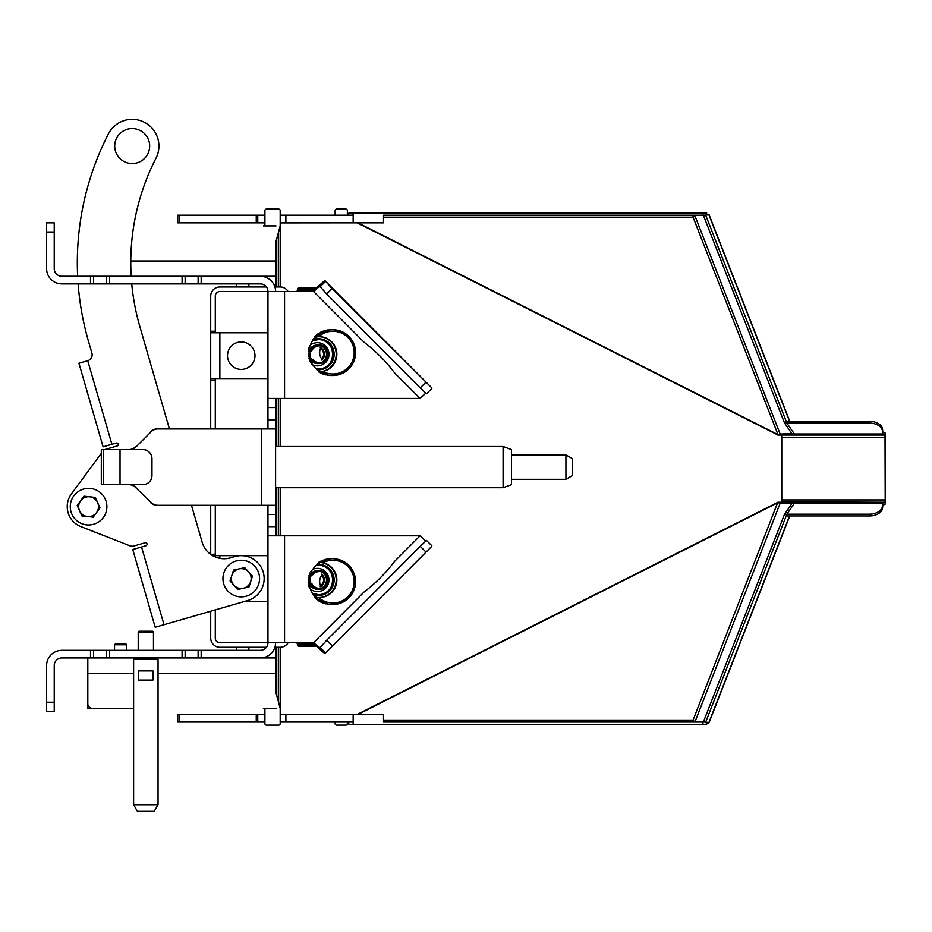 <?xml version="1.0" encoding="UTF-8"?>
<svg xmlns="http://www.w3.org/2000/svg" width="932" height="932" viewBox="0 0 932 932"><rect width="100%" height="100%" fill="white"/><g stroke="black" fill="none" stroke-linecap="round" stroke-linejoin="round"><path stroke-width="1.4" d="M316.041 368.769L316.041 368.769A14.737 14.679 90 0 0 316.775 368.886L316.437 369.119M314.818 337.873L314.34 337.873A22.904 22.811 90 0 0 313.793 338.549A0.769 0.757 -90 0 1 314.061 339.365L312.686 340.669L314.55 339.365A0.769 0.757 90 0 0 314.27 338.549A22.904 22.811 -90 0 1 314.818 337.873A0.769 0.757 90 0 0 315.995 336.941L318.651 336.732A17.557 17.487 -90 0 1 336.767 352.494A17.557 17.487 -90 0 1 322.891 371.472L321.528 371.693L322.029 372.823L320.305 372.823L319.676 371.693M318.651 336.732A21.378 21.296 -90 0 1 350.409 364.785A21.378 21.296 -90 0 1 322.891 371.472M318.616 370.412A0.769 0.757 -90 0 1 319 371.577A22.904 22.811 90 0 0 319.338 371.798L318.593 371.798A22.904 22.811 -90 0 0 318.989 372.054L320.317 371.798A22.904 22.811 90 0 0 320.713 372.054M321.528 371.693L320.969 371.693A0.769 0.757 90 0 0 320.585 371.74L321.132 371.74M319.361 363.597L317.614 363.597A9.308 9.273 90 0 1 310.205 359.88L311.87 359.88L313.56 361.546A9.308 9.273 90 0 0 328.635 354.277A9.308 9.273 90 0 0 311.987 348.626L310.915 350.292L309.238 350.292A9.308 9.273 90 0 1 317.614 344.968L319.361 344.968M310.286 351.912L308.247 351.853L309.04 350.735L310.705 350.735L310.286 351.912L308.643 351.912A9.308 9.273 90 0 1 309.04 350.735L308.294 350.98L308.445 349.465A22.904 22.811 -90 0 1 308.585 348.603L310.403 345.061A11.603 11.557 -90 0 1 327.097 360.626A11.603 11.557 -90 0 1 312.814 364.925L309.902 361.232A22.904 22.811 -90 0 1 309.599 360.416L310.041 359.647L311.87 359.88M310.205 359.88L309.599 360.416M309.902 361.232L309.657 360.416M310.612 362.571L310.263 361.162M311.195 363.305L311.987 364.156L311.195 363.305M310.041 345.586L309.669 346.203M309.133 347.217L308.748 348.615M308.445 349.465L308.597 348.603M308.48 349.465L309.238 350.292M318.593 371.798L319.327 371.74M320.317 371.798L319.816 371.798A22.904 22.811 -90 0 1 319.478 371.577A0.769 0.757 90 0 0 318.861 370.377A0.769 0.757 90 0 0 318.255 370.68A22.904 22.811 -90 0 1 317.579 370.132A0.769 0.757 90 0 0 317.754 369.748L317.264 368.944L317.276 369.748A21.984 21.902 -90 0 1 316.461 369.084M312.896 339.784L314.55 339.365A15.495 15.436 -90 0 1 334.075 352.645A15.495 15.436 -90 0 1 317.754 369.748L317.264 368.944A14.737 14.679 90 0 0 333.33 354.277A14.737 14.679 90 0 0 313.036 340.669L312.441 340.506M320.969 371.693A17.557 17.487 90 0 0 336.184 353.31A17.557 17.487 90 0 0 319.047 336.72M322.029 372.823A22.904 22.811 90 0 0 322.81 373.208L324.196 373.837A22.904 22.811 90 0 0 325 374.151L326.456 374.617A22.904 22.811 90 0 0 327.295 374.839L328.775 375.165A22.904 22.811 90 0 0 329.637 375.293L331.151 375.456A22.904 22.811 90 0 0 332.013 375.503L333.54 375.503A22.904 22.811 90 0 0 334.402 375.456L335.916 375.293A22.904 22.811 90 0 0 336.767 375.165L338.258 374.839A22.904 22.811 90 0 0 339.097 374.617L340.541 374.151A22.904 22.811 90 0 0 341.357 373.837L342.743 373.208A22.904 22.811 90 0 0 343.512 372.823L344.828 372.054A22.904 22.811 90 0 0 345.562 371.577L346.786 370.68A22.904 22.811 90 0 0 347.461 370.132L348.591 369.119A22.904 22.811 90 0 0 349.209 368.501L350.222 367.359A22.904 22.811 90 0 0 350.77 366.684L351.667 365.449A22.904 22.811 90 0 0 352.145 364.715L352.902 363.398A22.904 22.811 90 0 0 353.298 362.618L353.915 361.232A22.904 22.811 90 0 0 354.218 360.416L354.696 358.96A22.904 22.811 90 0 0 354.917 358.121L355.232 356.63A22.904 22.811 90 0 0 355.372 355.768L355.535 354.253A22.904 22.811 90 0 0 355.57 353.379L355.57 351.853A22.904 22.811 90 0 0 355.535 350.98L355.372 349.465A22.904 22.811 90 0 0 355.232 348.603L354.917 347.112A22.904 22.811 90 0 0 354.696 346.273L354.218 344.817A22.904 22.811 90 0 0 353.915 344.001L353.298 342.603A22.904 22.811 90 0 0 352.902 341.834L352.145 340.506A22.904 22.811 90 0 0 351.667 339.784L350.77 338.549A22.904 22.811 90 0 0 350.222 337.873L349.209 336.732A22.904 22.811 90 0 0 348.591 336.114L347.461 335.101A22.904 22.811 90 0 0 346.786 334.553L345.562 333.656A22.904 22.811 90 0 0 344.828 333.178L343.512 332.409A22.904 22.811 90 0 0 342.743 332.013L341.357 331.396A22.904 22.811 90 0 0 340.541 331.081L339.097 330.615A22.904 22.811 90 0 0 338.258 330.382L336.767 330.068A22.904 22.811 90 0 0 335.916 329.928L334.402 329.777A22.904 22.811 90 0 0 333.54 329.73L332.013 329.73A22.904 22.811 90 0 0 331.151 329.777L329.637 329.928A22.904 22.811 90 0 0 328.775 330.068L327.295 330.382A22.904 22.811 90 0 0 326.456 330.615L325 331.081A22.904 22.811 90 0 0 324.196 331.396L322.81 332.013A22.904 22.811 90 0 0 322.029 332.409L320.713 333.178A22.904 22.811 90 0 0 319.991 333.656L318.756 334.553A22.904 22.811 90 0 0 318.08 335.101L316.95 336.114A22.904 22.811 90 0 0 316.344 336.732L315.505 336.941A0.769 0.757 -90 0 1 315.074 338.013M319.14 371.122A21.984 21.902 -90 0 1 318.348 370.587M316.134 368.792A21.984 21.902 -90 0 1 312.814 364.925M310.403 345.061A21.984 21.902 -90 0 1 312.604 340.623M313.187 339.784A21.984 21.902 -90 0 1 313.979 338.747M314.725 337.873A21.984 21.902 -90 0 1 315.54 337.011M319.816 371.798A17.557 17.487 90 0 0 320.585 371.74M317.276 369.748A0.769 0.757 -90 0 1 317.101 370.132A22.904 22.811 90 0 0 317.777 370.68L318.255 370.68M310.426 351.993L310.869 350.77L311.684 350.956A21.378 21.296 -90 0 1 311.987 348.626M311.684 350.956A8.4 8.365 -90 0 1 323.928 347.24A8.4 8.365 -90 0 1 325.489 359.997A8.4 8.365 -90 0 1 312.709 359.356L311.905 359.647M313.56 361.546A21.378 21.296 -90 0 1 312.709 359.356M320.305 372.823A22.904 22.811 -90 0 0 321.074 373.208L323.555 372.777M324.196 373.837L322.46 373.837A22.904 22.811 -90 0 0 323.276 374.151L325.792 373.627M326.456 374.617L324.72 374.617A22.904 22.811 -90 0 0 325.559 374.839L327.015 374.839M327.05 375.165A22.904 22.811 -90 0 0 327.901 375.293L329.404 375.293M332.013 375.503L330.289 375.503A22.904 22.811 -90 0 1 329.415 375.456M335.229 374.629L335.916 375.293L334.413 375.293M337.582 374.256L338.258 374.839L336.802 374.839M339.889 373.627L340.541 374.151L339.143 374.151M342.114 372.777L342.743 373.208L341.415 373.208M344.234 371.682L344.828 372.054L343.582 372.054M346.238 370.377L345.644 370.68M345.644 334.553L346.238 334.856M343.582 333.178L344.828 333.178L344.234 333.551M341.415 332.013L342.743 332.013L342.114 332.456M339.143 331.081L340.541 331.081L339.889 331.594M336.802 330.382L338.258 330.382L337.582 330.977M334.413 329.928L335.916 329.928L335.229 330.604M333.54 329.73L332.013 329.73L333.54 329.73M329.404 329.928L327.901 329.928A22.904 22.811 -90 0 0 327.05 330.068L325.559 330.382A22.904 22.811 -90 0 0 324.72 330.615L326.456 330.615M325.792 331.594L323.276 331.081A22.904 22.811 -90 0 0 322.46 331.396L324.196 331.396M323.555 332.456L321.074 332.013A22.904 22.811 -90 0 0 320.305 332.409L322.029 332.409M321.423 333.551L318.989 333.178A22.904 22.811 -90 0 0 318.255 333.656L319.991 333.656M319.42 334.856L317.031 334.553L318.255 333.656M317.556 336.359L315.226 336.114L316.356 335.101A22.904 22.811 -90 0 1 317.031 334.553M321.691 362.338A9.157 9.122 90 0 0 321.691 346.215M332.013 329.73L330.289 329.73A22.904 22.811 -90 0 0 329.415 329.777M316.356 335.101L318.08 335.101M314.608 336.732A22.904 22.811 -90 0 1 315.226 336.114M308.247 351.853A22.904 22.811 -90 0 1 308.294 350.98M322.46 373.837L322.402 373.208M320.235 333.178L320.305 332.409M322.402 332.013L322.46 331.396M311.23 358.937L309.587 358.937A9.308 9.273 90 0 1 309.144 358.074L310.775 358.074L311.463 359.006L310.915 358.005L309.144 358.074M311.463 359.006L309.121 358.96L309.005 358.121M309.121 358.96A22.904 22.811 -90 0 1 308.9 358.121M310.17 353.356L309.983 353.554A22.904 22.811 90 0 0 310.018 354.253L310.17 353.356L308.247 353.379A22.904 22.811 -90 0 0 308.294 354.253L310.076 354.242M309.983 353.554L308.247 353.379M308.375 353.554A9.308 9.273 90 0 1 308.387 353.379L309.995 353.379M310.181 355.768L308.445 355.768L310.181 355.768A22.904 22.811 90 0 0 310.309 356.63L310.228 355.756M310.309 356.63L308.585 356.63A22.904 22.811 -90 0 1 308.445 355.768M511.47 454.898L565.922 454.898L565.922 479.328L511.47 479.328M565.922 454.898L572.539 458.719L572.539 475.506L565.922 479.328M105.433 499.482A18.325 18.325 0 0 1 86.373 524.844A18.325 18.325 0 0 1 73.943 495.649A18.325 18.325 0 0 1 105.433 499.482M97.662 502.651L99.98 507.893L96.59 512.518A9.926 9.926 0 0 0 89.647 496.791L95.344 497.408L97.662 502.651M93.212 517.144L87.515 516.526A9.926 9.926 0 0 0 96.59 512.518L93.212 517.144M81.818 515.909L79.511 510.666A9.926 9.926 0 0 0 87.515 516.526L81.818 515.909M80.571 500.81L83.95 496.185L89.647 496.791A9.926 9.926 0 0 0 79.511 510.666L77.193 505.435L80.571 500.81M133.893 546.012L145.101 542.774L133.893 546.012A6.105 6.105 0 0 1 129.967 545.826L80.781 526.557L129.967 545.826M145.951 545.709A1.526 1.526 0 0 0 146.988 543.822A1.526 1.526 0 0 0 145.101 542.774A1.526 1.526 0 0 1 146.988 543.822A1.526 1.526 0 0 1 145.951 545.709L132.752 549.519L155.201 627.259L132.752 549.519M117.129 445.974A1.526 1.526 0 0 0 118.178 444.086A1.526 1.526 0 0 0 116.29 443.038A1.526 1.526 0 0 1 118.178 444.086A1.526 1.526 0 0 1 117.129 445.974L105.922 449.212A6.105 6.105 0 0 0 105.013 449.562M111.887 444.308L87.736 360.707L78.94 363.247L103.091 446.847L116.29 443.038M101.308 453.348L71.38 493.983L101.308 453.348M191.479 505.284L202.139 542.191A22.904 22.904 0 0 0 230.495 557.837L234.899 556.555A22.904 22.904 0 0 1 263.255 572.201A22.904 22.904 0 0 1 247.609 600.558L164.009 624.708L210.714 611.217L210.714 638.105A9.157 9.157 0 0 0 219.87 647.262L266.435 647.262M275.604 535.818L275.604 526.65L267.962 526.65L267.962 642.684L219.87 642.684A4.578 4.578 0 0 1 215.292 638.105L215.292 609.889L244.487 601.466L267.962 601.466M139.753 326.247A229.004 229.004 0 0 1 131.738 283.911A229.004 229.004 0 0 0 139.753 326.247L169.426 428.953M108.415 133.87A26.713 26.713 0 0 1 144.378 122.278A26.713 26.713 0 0 1 155.97 158.242A229.004 229.004 0 0 0 131.167 276.28A229.004 229.004 0 0 1 155.97 158.242A26.713 26.713 0 0 0 144.378 122.278A26.713 26.713 0 0 0 108.415 133.87A282.431 282.431 0 0 0 77.647 276.28M87.736 360.707A6.105 6.105 0 0 0 91.907 353.146A6.105 6.105 0 0 1 87.736 360.707M71.38 493.983A21.378 21.378 0 0 0 80.781 526.557M78.125 283.911A282.431 282.431 0 0 0 88.424 341.077L91.907 353.146M141.548 546.979L164.009 624.708L155.201 627.259M103.091 446.847L78.94 363.247M142.2 131.727A17.475 17.475 0 0 1 139.602 161.888A17.475 17.475 0 0 1 114.776 144.553A17.475 17.475 0 0 1 142.2 131.727M259.154 574.695A18.325 18.325 0 0 1 235.645 596.002A18.325 18.325 0 0 1 228.946 564.99A18.325 18.325 0 0 1 259.154 574.695M250.696 581.603L248.937 587.055L243.345 588.255A9.926 9.926 0 0 0 248.599 571.899L252.456 576.139L250.696 581.603M237.742 589.467L233.897 585.226A9.926 9.926 0 0 0 243.345 588.255L237.742 589.467M230.053 580.974L231.8 575.522A9.926 9.926 0 0 0 233.897 585.226L230.053 580.974M239.151 568.858L244.755 567.658L248.599 571.899A9.926 9.926 0 0 0 231.8 575.522L233.559 570.069L239.151 568.858M316.763 646.447L298.496 646.412M297.751 645.748L296.97 642.684M314.131 643.872L298.496 643.872L298.496 642.684M315.144 644.874L298.496 644.874L298.496 643.127L313.362 643.127M315.925 645.643L298.496 645.643L298.496 644.268L314.515 644.268M316.472 646.167L298.496 646.167L298.496 645.189L315.459 645.189M316.612 646.307L298.496 646.493L298.496 645.864L316.158 645.864M786.853 422.639L784.429 422.825L703.38 215.304L708.903 214.826A4.578 0.769 -21.3 0 0 709.007 214.546A4.578 0.769 -21.3 0 0 708.565 214.395L706.654 214.395M288.116 291.553A9.157 9.157 0 0 0 280.183 286.974L280.194 222.911L348.848 222.853M288.116 642.684A9.157 9.157 0 0 1 280.183 647.262L280.194 714.378L348.848 714.436M781.703 502.232L777.812 502.232L693.07 720.098L693.746 720.809M782.577 434.021L781.68 435.477L781.68 501.8L882.965 502.232L794.181 502.232L794.402 503.303L786.818 514.196L869.451 514.196L869.568 515.955L786.946 515.955L786.818 514.196M358.005 222.853L777.999 434.627L693.07 217.191L694.724 215.304L780.154 434.044L777.812 435.058L781.703 435.058M280.183 222.853L285.891 222.853L285.891 215.21L353.158 215.21L353.158 212.927L348.952 212.927L348.521 215.21M694.293 215.875L692.826 216.865M706.654 214.616L706.654 212.927L702.949 212.927L702.949 215.21L383.518 215.21L694.794 215.21L693.746 216.469M694.899 215.21L703.404 215.304M780.154 434.044L794.076 433.508M276.047 692.919L276.023 647.262M276.047 535.818L276.023 487.727M276.047 446.51L276.023 398.418M276.023 286.974L276.047 241.306M278.342 701.47L278.342 647.262M278.342 535.818L278.342 487.727M278.342 446.51L278.342 398.418M278.342 286.974L278.342 232.767M786.515 422.138L705.466 214.616M702.949 215.21L703.66 215.21M784.429 422.825L792.014 433.869A9.157 2.679 71.7 0 0 792.2 434.126M353.158 212.927L702.949 212.927M353.158 215.21L353.158 222.853L285.891 222.853M383.518 215.21L383.518 222.853L353.158 222.853M786.853 514.639L784.429 514.452L703.38 721.974L708.903 722.451A4.578 0.769 21.3 0 1 709.007 722.743A4.578 0.769 21.3 0 1 708.565 722.894L706.654 722.894M280.183 722.067L285.891 722.067L285.891 714.436L353.158 714.436L353.158 724.362L348.952 724.362L348.521 722.067M694.293 721.415L692.826 720.413M706.654 722.661L706.654 724.362L702.949 724.362L702.949 722.067L383.518 722.067L694.794 722.067L693.07 720.098L694.724 721.985L703.404 721.985M694.899 722.067L780.154 503.233L777.999 502.651L358.005 714.436M780.154 503.233L794.076 503.769M786.515 515.14L705.466 722.661M702.949 722.067L703.66 722.067M784.429 514.452L792.014 503.408A9.157 2.679 -71.7 0 1 792.2 503.152M353.158 724.362L702.949 724.362M353.158 714.436L383.518 714.436L383.518 722.067M285.891 714.436L280.183 714.436M264.909 714.436L177.767 714.436L177.767 722.067L264.909 722.067M353.158 722.067L285.891 722.067M285.891 215.21L280.183 215.21M264.909 215.21L177.767 215.21L177.767 222.853L264.909 222.853M869.568 515.955A12.209 7.817 -4 0 0 882.534 508.103L882.965 504.515L885.016 504.515L885.4 499.936L885.4 437.341L885.016 432.763L882.837 432.227L882.709 433.986L882.534 429.174L882.837 432.227M781.68 435.477L781.773 434.032M882.534 429.174A12.209 7.817 -176 0 0 869.568 421.334L869.451 423.081L786.818 423.081L794.402 433.986L794.181 435.058L885.016 435.058L885.202 499.936L885.016 502.232L882.965 502.232L882.406 506.344A12.209 7.817 176 0 1 869.451 514.196M885.202 437.341L781.762 437.341L781.762 499.936L885.202 499.936M781.773 503.257L781.68 501.8M782.577 503.268L782.577 502.232M794.181 433.671L794.181 435.058L782.577 435.058M869.451 423.081A12.209 7.817 4 0 1 882.406 430.933M882.965 435.058L882.709 433.986L794.402 433.986M869.568 421.334L786.946 421.334L786.818 423.081M794.181 503.618L794.181 502.232M335.136 215.21L335.136 210.632A1.526 1.526 0 0 1 336.662 209.106L345.83 209.106A1.526 1.526 0 0 1 347.356 210.632L347.356 215.21M130.76 261.018L275.604 261.018L275.604 243.194A1.526 1.526 0 0 1 275.651 242.798L280.124 226.092A1.526 1.526 0 0 0 280.183 225.695L280.183 210.632A1.526 1.526 0 0 0 278.656 209.106L266.435 209.106A1.526 1.526 0 0 0 264.909 210.632L264.909 224.379A1.526 1.526 0 0 1 263.383 225.905L276.023 225.905M275.604 254.914A1.526 1.526 0 0 1 276.023 253.854M275.604 261.018L275.604 276.28L198.12 276.28L198.12 283.911L185.142 283.911L185.142 276.28L198.12 276.28M335.136 722.067L335.136 723.593A1.526 1.526 0 0 0 336.662 725.119L345.83 725.119A1.526 1.526 0 0 0 347.356 723.593L347.356 722.067M275.604 679.323A1.526 1.526 0 0 0 276.023 680.372M87.818 657.945L87.818 708.332L133.614 708.332L92.396 708.332A4.578 4.578 0 0 1 87.818 703.742L87.818 673.219L133.614 673.219M158.044 673.219L275.604 673.219L275.604 691.031A1.526 1.526 0 0 0 275.651 691.428L280.124 708.134A1.526 1.526 0 0 1 280.183 708.53L280.183 723.593A1.526 1.526 0 0 1 278.656 725.119L266.435 725.119A1.526 1.526 0 0 1 264.909 723.593L264.909 709.858A1.526 1.526 0 0 0 263.383 708.332L276.023 708.332M198.12 657.945L185.142 657.945L185.142 650.315L198.12 650.315L198.12 657.945L275.604 657.945L275.604 673.219M133.614 804.77L158.044 804.77L158.044 659.472L133.614 659.472L133.614 804.77L137.435 811.376L154.234 811.376L158.044 804.77M152.953 670.923L152.953 680.08L138.717 680.08L138.717 670.923L152.953 670.923M158.044 659.472L157.287 658.714L134.383 658.714L133.614 659.472M145.835 631.232L138.961 631.232L138.204 631.989L153.465 631.989L152.708 631.232L145.835 631.232M267.962 526.65L267.962 514.441L275.604 514.441L275.604 398.418M267.962 505.284L267.962 514.441M275.604 419.784L267.962 419.784L267.962 428.953M267.962 419.784L267.962 407.575L275.604 407.575M198.12 283.911L260.331 283.911A7.631 7.631 0 0 1 267.962 291.553L267.962 407.575M275.604 526.65L275.604 514.441M201.172 657.945L201.172 650.315L260.331 650.315A7.631 7.631 0 0 0 267.962 642.684L313.595 642.684L364.097 591.983A156.483 155.889 -90 0 0 394.527 561.437C385.813 573.04 375.678 583.222 364.097 591.983M260.331 657.945A15.261 15.261 0 0 0 275.604 642.684M275.604 291.553A15.261 15.261 0 0 0 260.331 276.28M93.549 650.315L61.862 650.315A15.261 15.261 0 0 0 46.6 665.576L46.6 711.384L54.231 711.384L54.231 665.576A7.631 7.631 0 0 1 61.862 657.945L93.549 657.945L93.549 650.315L106.516 650.315L106.516 657.945L93.549 657.945M54.231 232.01L54.231 222.853L46.6 222.853L46.6 232.01L54.231 232.01L54.231 268.649A7.631 7.631 0 0 0 61.862 276.28L90.497 276.28L90.497 283.911L93.549 283.911L93.549 276.28L106.516 276.28L106.516 283.911L93.549 283.911M46.6 232.01L46.6 268.649A15.261 15.261 0 0 0 61.862 283.911L90.497 283.911M267.962 535.818L420.052 535.818L425.703 541.003M425.703 393.222L420.052 398.418L267.962 398.418M215.292 428.953L215.292 380.093L210.714 380.093L210.714 331.244L215.292 331.244L215.292 296.131A4.578 4.578 0 0 1 219.87 291.553L313.595 291.553L319.664 286.159L326.666 293.976L332.083 288.594L325.082 280.8A15.261 0.944 -44.9 0 0 325.07 280.777A15.261 0.944 -44.9 0 0 312.931 291.553M312.931 642.684A15.261 0.944 -135.1 0 0 325.07 653.46L431.551 546.571A15.261 0.944 44.9 0 1 431.528 546.583A15.261 0.944 44.9 0 1 431.516 546.606M332.083 645.631L326.666 640.261L319.664 648.066L313.595 642.684M319.676 648.055L325.082 653.437A15.261 0.944 -135.1 0 0 325.082 653.437L431.551 546.571M325.07 280.777L431.528 387.642A15.261 0.944 135.1 0 1 431.528 387.642A15.261 0.944 135.1 0 1 431.551 387.665L332.083 288.594M129.618 449.562A9.157 9.122 90 0 0 136.072 446.871L151.264 431.632A9.157 9.122 -90 0 1 157.706 428.953L275.604 428.953M275.604 505.284L157.706 505.284A9.157 9.122 -90 0 1 151.264 502.593L135.408 487.354L151.264 502.593M157.706 428.953L157.042 428.953A9.157 9.122 90 0 0 150.588 431.632M101.367 449.562L142.852 449.562A9.157 9.122 -90 0 1 151.974 458.719L151.974 475.506A9.157 9.122 -90 0 1 142.852 484.675L101.308 484.675L101.308 449.562L101.367 484.675M426.448 540.432L420.227 546.338L425.644 551.721M326.666 640.261L420.227 546.338M425.644 382.504L420.227 387.887L426.448 393.793M420.227 387.887L326.666 293.976M135.408 446.871A9.157 9.122 -90 0 1 128.954 449.562M151.264 431.632L136.072 446.871M136.072 487.354A9.157 9.122 90 0 0 129.618 484.675M128.954 484.675A9.157 9.122 -90 0 1 135.408 487.354M150.588 502.593A9.157 9.122 90 0 0 157.042 505.284L157.706 505.284M106.516 657.945L185.142 657.945M109.58 657.945L109.58 650.315L106.516 650.315M109.58 650.315L182.09 650.315L182.09 657.945M185.142 650.315L182.09 650.315M201.172 650.315L198.12 650.315M185.142 276.28L106.516 276.28M106.516 283.911L185.142 283.911M93.549 276.28L90.497 276.28M364.097 342.254A156.483 155.889 -90 0 1 394.527 372.8C385.813 361.197 375.678 351.014 364.097 342.254L313.595 291.553M280.183 647.262L274.893 647.262M210.714 554.389L215.292 554.132L215.292 505.284M215.292 554.132L215.292 555.658M215.292 331.244L215.292 332.771M215.292 378.567L215.292 380.093M210.714 554.132L210.714 505.284M210.714 428.953L210.714 380.093M266.435 286.974L219.87 286.974A9.157 9.157 0 0 0 210.714 296.131L210.714 331.244M212.682 555.658L267.962 555.658M503.082 446.51L511.47 449.562L511.47 484.675L503.082 487.727L503.082 446.51L275.604 446.51M296.97 291.553L297.739 288.501M298.496 287.732L316.752 287.79M316.589 287.953L298.496 287.79L316.449 288.081M316.123 288.396L298.496 288.081L315.89 288.629M315.4 289.095L298.496 288.629L298.496 289.409L315.086 289.409M314.457 290.027L298.496 290.027L298.496 289.409L298.496 290.423L314.049 290.423M313.292 291.18L298.496 291.18L298.496 290.423L298.496 291.553M280.183 286.974L274.893 286.974M267.962 378.567L210.714 378.567M210.714 332.771L267.962 332.771M241.248 369.41A13.735 13.735 0 0 1 229.354 348.801A13.735 13.735 0 0 1 253.143 348.801A13.735 13.735 0 0 1 241.248 369.41M120.647 643.593L115.708 643.593L114.531 644.769L126.752 644.769L125.575 643.593L120.647 643.593M321.761 575.254L321.75 574.124A7.631 7.607 -90 0 1 320.212 586.787L320.48 585.715A10.683 10.648 -90 0 1 321.761 575.254A6.874 6.839 90 0 1 320.48 585.715M275.604 399.945L275.755 398.418M321.761 358.983A6.874 6.839 90 0 0 320.48 348.51L320.212 347.438A7.631 7.607 -90 0 1 321.75 360.102L321.761 358.983A10.683 10.648 -90 0 1 320.48 348.51M310.228 578.469L310.414 577.619L308.585 577.607A22.904 22.811 -90 0 0 308.445 578.457L310.228 578.469L308.445 578.457M310.309 577.607A22.904 22.811 90 0 0 310.181 578.457M316.437 565.118L316.775 565.34A14.737 14.679 90 0 0 316.041 565.456L316.775 565.34L316.041 565.456M320.713 562.171A22.904 22.811 90 0 0 320.317 562.427L318.989 562.171A22.904 22.811 -90 0 0 318.593 562.427L319.338 562.427A22.904 22.811 90 0 0 319 562.648A0.769 0.757 -90 0 1 318.616 563.813M319.676 562.544L320.305 561.413L322.029 561.413L321.528 562.544L322.891 562.753A21.378 21.296 -90 0 1 346.972 597.657A21.378 21.296 -90 0 1 318.651 597.494L316.344 597.494A22.904 22.811 90 0 0 316.95 598.111L317.556 597.866M321.132 562.497L320.585 562.497A0.769 0.757 90 0 0 320.969 562.544L321.528 562.544M317.031 599.684L319.991 600.581A22.904 22.811 90 0 0 320.713 601.058L318.989 601.058A22.904 22.811 -90 0 1 318.255 600.581L317.031 599.684A22.904 22.811 -90 0 1 316.356 599.136L315.226 598.111L316.95 598.111L318.08 599.136A22.904 22.811 90 0 0 318.756 599.684L319.42 599.381M322.029 601.816L320.305 601.816A22.904 22.811 -90 0 0 321.074 602.212L322.81 602.212A22.904 22.811 90 0 1 322.029 601.816L320.713 601.058L321.423 600.686M324.196 602.829L322.46 602.829A22.904 22.811 -90 0 0 323.276 603.144L325 603.144A22.904 22.811 90 0 1 324.196 602.829L322.81 602.212L323.555 601.769M326.456 603.621L324.72 603.621A22.904 22.811 -90 0 0 325.559 603.843L327.295 603.843A22.904 22.811 90 0 1 326.456 603.621L325 603.144L325.792 602.631M332.013 604.507L330.289 604.507A22.904 22.811 -90 0 1 329.415 604.46L327.901 604.297A22.904 22.811 -90 0 1 327.05 604.157L328.775 604.157A22.904 22.811 90 0 0 329.637 604.297L331.151 604.46A22.904 22.811 90 0 0 332.013 604.507L333.54 604.507A22.904 22.811 90 0 0 334.402 604.46L335.916 604.297A22.904 22.811 90 0 0 336.767 604.157L338.258 603.843A22.904 22.811 90 0 0 339.097 603.621L340.541 603.144A22.904 22.811 90 0 0 341.357 602.829L342.743 602.212A22.904 22.811 90 0 0 343.512 601.816L344.828 601.058A22.904 22.811 90 0 0 345.562 600.581L346.786 599.684A22.904 22.811 90 0 0 347.461 599.136L348.591 598.111A22.904 22.811 90 0 0 349.209 597.494L350.222 596.364A22.904 22.811 90 0 0 350.77 595.688L351.667 594.453A22.904 22.811 90 0 0 352.145 593.719L352.902 592.403A22.904 22.811 90 0 0 353.298 591.622L353.915 590.224A22.904 22.811 90 0 0 354.218 589.408L354.696 587.964A22.904 22.811 90 0 0 354.917 587.113L355.232 585.622A22.904 22.811 90 0 0 355.372 584.76L355.535 583.246A22.904 22.811 90 0 0 355.57 582.372L355.57 580.846A22.904 22.811 90 0 0 355.535 579.984L355.465 579.984M335.229 603.621L335.916 604.297L334.413 604.297M337.582 603.249L338.258 603.843L336.802 603.843M339.889 602.631L340.541 603.144L339.143 603.144M342.114 601.769L342.743 602.212L341.415 602.212M344.234 600.686L344.828 601.058L343.582 601.058M346.238 599.381L345.644 599.684M355.407 579.984L355.372 578.457A22.904 22.811 90 0 0 355.232 577.607L355.104 577.619M354.964 577.607L354.917 576.104A22.904 22.811 90 0 0 354.696 575.265L354.486 575.3M354.288 575.265L354.218 573.821A22.904 22.811 90 0 0 353.915 573.005L353.636 573.063M353.368 573.005L353.298 571.607A22.904 22.811 90 0 0 352.902 570.827L352.564 570.932M352.214 570.827L352.902 570.827L352.145 569.51A22.904 22.811 90 0 0 351.667 568.776L351.271 568.916M350.851 568.776L351.667 568.776L350.77 567.541A22.904 22.811 90 0 0 350.222 566.866L349.768 567.052M349.29 566.866L350.222 566.866L349.209 565.736A22.904 22.811 90 0 0 348.591 565.118L348.09 565.363M347.554 565.118L348.591 565.118L347.461 564.093A22.904 22.811 90 0 0 346.786 563.545L346.238 563.848M345.644 563.545L346.786 563.545L345.562 562.648A22.904 22.811 90 0 0 344.828 562.171L344.234 562.544M343.582 562.171L344.828 562.171L343.512 561.413A22.904 22.811 90 0 0 342.743 561.017L342.114 561.46M341.415 561.017L342.743 561.017L341.357 560.4A22.904 22.811 90 0 0 340.541 560.085L339.889 560.598M339.143 560.085L340.541 560.085L339.097 559.608A22.904 22.811 90 0 0 338.258 559.386L337.582 559.981M336.802 559.386L338.258 559.386L336.767 559.072A22.904 22.811 90 0 0 335.916 558.932L335.229 559.608M334.413 558.932L335.916 558.932L334.402 558.769A22.904 22.811 90 0 0 333.54 558.722L332.013 558.722A22.904 22.811 90 0 0 331.151 558.769L329.637 558.932A22.904 22.811 90 0 0 328.775 559.072L327.295 559.386A22.904 22.811 90 0 0 326.456 559.608L325 560.085A22.904 22.811 90 0 0 324.196 560.4L322.81 561.017A22.904 22.811 90 0 0 322.029 561.413M332.013 558.722L330.289 558.722A22.904 22.811 -90 0 0 329.415 558.769L327.901 558.932A22.904 22.811 -90 0 0 327.05 559.072L325.559 559.386A22.904 22.811 -90 0 0 324.72 559.608L326.456 559.608M325.792 560.598L323.276 560.085A22.904 22.811 -90 0 0 322.46 560.4L324.196 560.4M323.555 561.46L321.074 561.017A22.904 22.811 -90 0 0 320.305 561.413M310.612 571.654L312.814 569.312A21.984 21.902 -90 0 1 316.134 565.433M316.461 565.142A21.984 21.902 -90 0 1 317.276 564.454M318.348 563.65A21.984 21.902 -90 0 1 319.14 563.114M312.814 569.312A11.603 11.557 -90 0 1 325.28 588.453A11.603 11.557 -90 0 1 310.403 589.164L308.294 583.246A22.904 22.811 -90 0 1 308.247 582.372L310.426 582.244L310.705 583.502L309.04 583.502A9.308 9.273 90 0 1 308.643 582.314L308.247 582.372M315.54 597.226A21.984 21.902 -90 0 1 314.725 596.364M313.979 595.49A21.984 21.902 -90 0 1 313.187 594.453M312.604 593.602A21.984 21.902 -90 0 1 310.403 589.164M319.327 562.497L318.593 562.427M315.074 596.212A0.769 0.757 -90 0 1 315.505 597.296L314.608 597.494A22.904 22.811 -90 0 0 315.226 598.111M313.793 595.688A22.904 22.811 90 0 0 314.34 596.364L314.818 596.364A22.904 22.811 -90 0 1 314.27 595.688A0.769 0.757 90 0 0 314.55 594.872L313.024 593.556L312.896 594.453L314.061 594.872A0.769 0.757 -90 0 1 313.793 595.688L314.27 595.688M318.255 563.545L317.777 563.545A22.904 22.811 90 0 0 317.101 564.093A0.769 0.757 -90 0 1 317.276 564.489L316.915 565.281L317.754 564.489A0.769 0.757 90 0 0 317.579 564.093A22.904 22.811 -90 0 1 318.255 563.545A0.769 0.757 90 0 0 319.536 563.441A0.769 0.757 90 0 0 319.478 562.648A22.904 22.811 -90 0 1 319.816 562.427L320.317 562.427M312.441 593.719L313.024 593.556A14.737 14.679 90 0 0 333.33 579.949A14.737 14.679 90 0 0 317.264 565.281L317.754 564.489A15.495 15.436 -90 0 1 334.075 581.591A15.495 15.436 -90 0 1 314.55 594.872L312.896 594.453M320.585 562.497A17.557 17.487 90 0 0 319.816 562.427M311.87 574.357L310.205 574.357A9.308 9.273 90 0 1 317.614 570.64L319.361 570.64A9.308 9.273 90 0 0 313.56 572.679L311.87 574.357L310.205 574.357M308.48 584.76L309.238 583.933A9.308 9.273 90 0 0 317.614 589.269L319.361 589.269A9.308 9.273 90 0 0 328.635 579.949A9.308 9.273 90 0 0 319.361 570.64M309.133 587.009L308.748 585.611M309.669 588.022L310.041 588.64M310.263 573.063L309.657 573.821M308.294 583.246L308.341 582.372M309.238 583.933L310.915 583.933L311.987 585.599A9.308 9.273 90 0 0 319.361 589.269M308.643 582.314L310.286 582.314M316.519 597.296L315.995 597.296A0.769 0.757 90 0 0 314.818 596.364M319.047 597.505A17.557 17.487 90 0 0 336.184 580.916A17.557 17.487 90 0 0 320.969 562.544M322.891 562.753A17.557 17.487 -90 0 1 319.361 597.505A17.557 17.487 -90 0 1 318.651 597.494M309.599 573.821A22.904 22.811 -90 0 1 309.902 573.005M322.402 561.017L322.46 560.4M322.46 602.829L322.402 602.212M320.305 601.816L320.235 601.058M308.585 585.622A22.904 22.811 -90 0 1 308.445 584.76M311.905 574.578L312.709 574.869A21.378 21.296 -90 0 1 313.56 572.679M312.709 574.869A8.4 8.365 -90 0 1 325.489 574.228A8.4 8.365 -90 0 1 323.928 586.985A8.4 8.365 -90 0 1 311.684 583.269L310.869 583.455L310.426 582.244M321.691 588.01A9.157 9.122 90 0 0 321.691 571.887M311.987 585.599A21.378 21.296 -90 0 1 311.684 583.269M316.344 597.494L314.608 597.494M318.08 599.136L316.356 599.136M319.991 600.581L318.255 600.581M310.915 576.221L311.463 575.219L309.121 575.265L309.005 576.104L310.915 576.221L308.9 576.104A22.904 22.811 -90 0 1 309.121 575.265M311.463 575.219L310.775 576.151M309.144 576.151A9.308 9.273 90 0 1 309.587 575.289L311.23 575.289M310.17 580.881L308.375 580.683A9.308 9.273 90 0 0 308.387 580.857L310.17 580.881L310.076 579.984M308.375 580.683L309.995 580.857M308.247 580.846A22.904 22.811 -90 0 1 308.294 579.984L310.018 579.984A22.904 22.811 90 0 0 309.983 580.683M318.488 339.551A14.737 14.679 -90 0 1 332.992 354.277A14.737 14.679 -90 0 1 318.488 369.014M280.194 398.418L280.194 446.51M280.194 487.727L280.194 535.818M777.859 502.313L357.212 714.436M777.859 434.964L357.212 222.853M693.07 217.191L383.518 217.191M694.724 215.304L693.501 216.399M792.037 433.928L793.901 433.252M789.544 421.334L708.903 214.826M706.503 212.927L706.503 214.616M693.07 720.098L383.518 720.098M694.724 721.985L693.501 720.89M792.037 503.362L793.901 504.026M789.544 515.955L708.903 722.451M706.503 724.362L706.503 722.661M257.768 722.067L257.768 714.436M264.56 714.436L264.56 722.067M256.253 714.436L256.253 722.067M179.538 722.067L179.538 714.436M257.768 222.853L257.768 215.21M264.56 215.21L264.56 222.853M256.253 215.21L256.253 222.853M179.538 222.853L179.538 215.21M882.837 505.051L882.709 503.303L794.402 503.303M882.534 508.103L882.406 506.344M284.563 535.818L284.563 642.684M284.563 291.553L284.563 398.418M431.551 387.665L325.082 280.8L319.676 286.171M325.396 281.557L319.991 286.928M261.659 505.284L261.659 428.953M103.499 484.675L103.499 449.562M120.03 449.562L120.03 484.675M54.231 702.215L46.6 702.215M319.991 647.297L325.396 652.668M201.172 283.911L201.172 276.28M90.497 650.315L90.497 657.945M182.09 276.28L182.09 283.911M109.58 283.911L109.58 276.28M420.052 398.418L394.527 372.8M219.87 555.658L219.87 558.326M219.87 332.771L219.87 378.567M394.527 561.437L420.052 535.818M318.488 565.223A14.737 14.679 -90 0 1 332.992 579.949A14.737 14.679 -90 0 1 318.488 594.686M318.313 339.551C337.233 338.631 337.256 369.911 318.313 369.014M317.264 368.944L318.662 369.014M313.024 340.669L318.662 339.551M709.007 214.546L789.765 421.334M789.765 515.955L709.007 722.743M152.708 658.714L152.708 657.945M138.961 658.714L138.961 657.945M153.465 650.315L153.465 631.989M138.204 650.315L138.204 631.989M431.528 546.583L325.07 653.46M426.448 540.409L431.865 545.791M426.448 393.817L431.865 388.446M503.082 487.727L275.604 487.727M248.879 650.315L248.879 647.262M236.67 650.315L236.67 647.262M126.752 650.315L126.752 644.769M114.531 650.315L114.531 644.769M236.67 283.911L236.67 286.974M248.879 283.911L248.879 286.974M318.313 565.223C337.233 564.303 337.256 595.583 318.313 594.686M313.024 593.556L318.662 594.686M317.264 565.281L318.662 565.223"/></g></svg>
